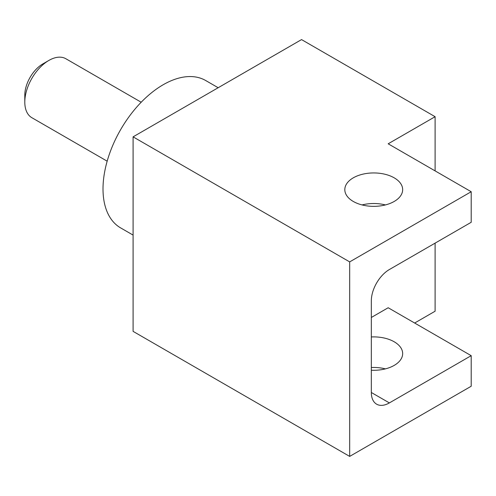 <?xml version="1.0" encoding="UTF-8"?>
<svg xmlns="http://www.w3.org/2000/svg" width="496" height="496" viewBox="0 0 496 496"><rect width="100%" height="100%" fill="white"/><g stroke="black" fill="none" stroke-linecap="round" stroke-linejoin="round"><path stroke-width="0.74" d="M371.33 336.951A28.929 16.703 180 0 1 394.196 341.781A28.929 16.703 180 0 1 402.665 353.592A28.929 16.703 180 0 1 371.33 370.233M385.404 368.875A28.929 16.703 0 0 0 371.33 367.517M394.196 177.835A28.929 16.703 0 0 0 362.669 174.214A28.929 16.703 0 0 0 344.813 189.646A28.929 16.703 0 0 0 353.282 201.457A28.929 16.703 0 0 0 384.809 205.077A28.929 16.703 0 0 0 402.665 189.646A28.929 16.703 0 0 0 394.196 177.835M385.404 204.929A28.929 16.703 0 0 0 362.074 204.929M24.8 102.114L24.8 95.17A25.525 14.737 -60 0 1 42.848 63.91L48.862 60.438A34.032 19.648 120 0 0 24.8 102.114A34.032 19.648 120 0 0 31.849 117.695L107.167 161.181M133.089 235.092L120.633 227.9A85.083 49.123 -60 0 1 107.589 159.724A85.083 49.123 -60 0 1 163.172 84.748A85.083 49.123 -60 0 1 205.71 80.538L218.172 87.73M435.104 170.891L435.104 116.703L301.543 39.593L133.089 136.853L133.089 331.365L349.674 456.407L471.2 386.241L471.2 355.675L389.379 402.913A25.525 14.737 120 0 1 376.619 404.178A25.525 14.737 120 0 1 371.33 392.497L389.379 402.913M414.65 323.026L435.104 311.215L435.104 243.139M435.104 116.703L388.176 143.797L471.2 191.729L349.674 261.894L133.089 136.853M349.674 261.894L349.674 456.407M471.2 191.729L471.2 222.295L389.379 269.533A25.525 14.737 120 0 0 371.33 300.793L371.33 392.497M371.33 317.471L388.176 307.743L471.2 355.675M141.199 102.232L65.881 58.751A34.032 19.648 120 0 0 48.862 60.438L42.848 63.91"/></g></svg>
